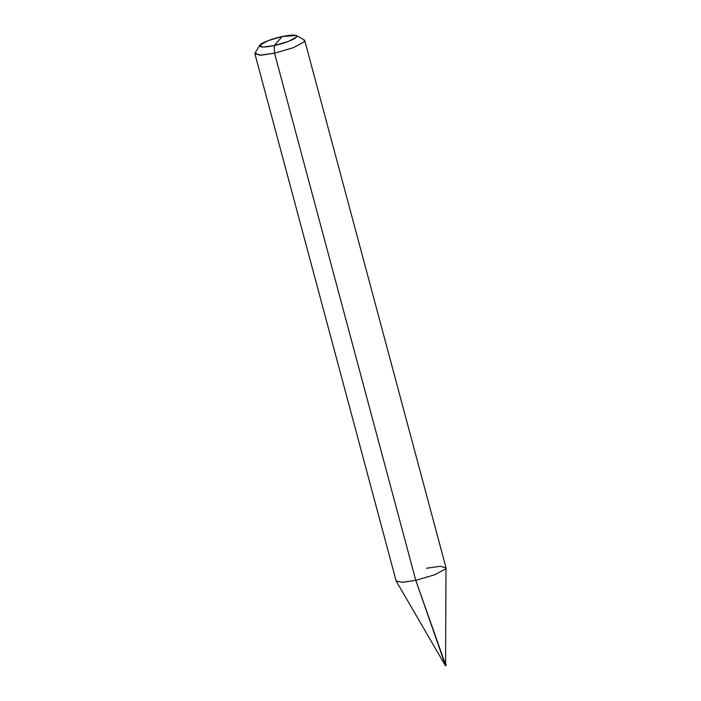 <?xml version="1.0" encoding="UTF-8"?>
<svg xmlns="http://www.w3.org/2000/svg" width="701" height="701" viewBox="0 0 701 701"><rect width="100%" height="100%" fill="white"/><g stroke="black" fill="none" stroke-linecap="round" stroke-linejoin="round"><path stroke-width="1.05" d="M445.179 663.628L445.617 665.924L445.179 663.628M444.828 663.619L415.781 580.332L434.559 574.82L445.433 569.01L446.002 567.854L445.582 663.304L446.081 665.144L445.591 665.932L396.249 581.182L402.716 582.277L415.781 580.332L402.286 582.303L396.161 580.98L254.919 53.854L261.044 55.177L274.538 53.206L274.214 45.574L288.304 41.447L296.462 37.083L296.392 35.523L282.161 36.531L274.214 45.574C263.445 47.686 258.678 47.502 259.913 45.022C261.061 42.963 273.294 38.292 282.161 36.531C292.922 34.428 297.697 34.612 296.462 37.083C295.314 39.142 283.081 43.812 274.214 45.574L282.161 36.531L268.071 40.667L259.659 45.372L262.936 47.072L274.214 45.574L274.538 53.206L415.781 580.332L445.091 663.321M296.392 35.523L304.103 39.808L304.19 41.885L293.316 47.703L274.538 53.206L293.316 47.703L304.19 41.885L304.733 40.509L445.976 567.626L445.433 569.01L434.559 574.82L415.781 580.332L274.538 53.206L259.493 55.204L255.12 52.934L259.659 45.372M446.002 567.854L440.281 566.294L426.366 568.274"/></g></svg>
